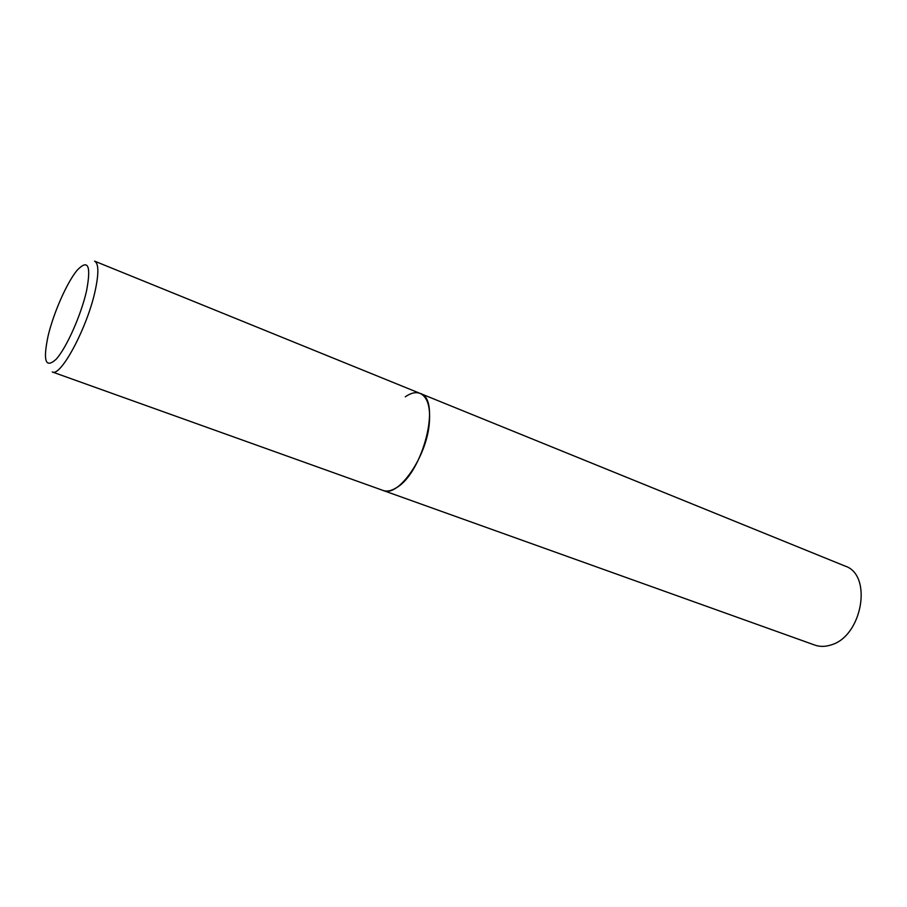 <?xml version="1.0" encoding="UTF-8"?>
<svg xmlns="http://www.w3.org/2000/svg" width="907" height="907" viewBox="0 0 907 907"><rect width="100%" height="100%" fill="white"/><g stroke="black" fill="none" stroke-linecap="round" stroke-linejoin="round"><path stroke-width="1.36" d="M383.105 490.46C398.252 497.977 427.084 456.55 429.374 422.56C430.496 406.574 427.424 396.869 420.168 393.434C441.652 398.763 423.07 473.307 396.087 487.921C391.189 490.925 386.858 491.764 383.105 490.46L52.243 371.949C60.644 377.437 87.389 327.484 95.235 290.512C98.931 273.154 98.716 263.359 94.577 261.137L844.995 566.036C872.988 574.777 862.33 636.635 830.835 644.99C825.155 646.816 819.815 646.838 814.803 645.081L383.105 490.46M405.293 396.812C410.882 392.912 415.837 391.779 420.168 393.434M48.105 335.896C42.81 361.122 45.509 368.877 56.211 359.172C66.46 347.891 81.097 315.092 86.55 290.886C91.324 265.513 88.149 258.676 77.027 270.377C66.823 282.746 53.626 312.756 48.105 335.896"/></g></svg>
